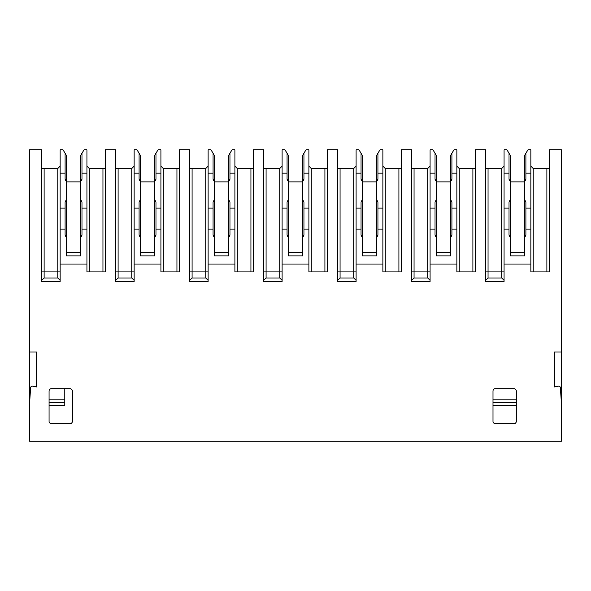 <?xml version="1.0" encoding="UTF-8"?>
<svg xmlns="http://www.w3.org/2000/svg" width="591" height="591" viewBox="0 0 591 591"><rect width="100%" height="100%" fill="white"/><g stroke="black" fill="none" stroke-linecap="round" stroke-linejoin="round"><path stroke-width="0.89" d="M29.55 404.443L29.55 352.014L36.539 352.014L36.539 386.965L32.66 386.174A1.751 1.751 0 0 0 30.569 387.785L29.55 404.443L29.55 441.145L561.45 441.145L561.45 352.014L554.461 352.014L554.461 386.965L558.34 386.174A1.751 1.751 0 0 1 560.431 387.785L561.45 404.443M561.45 352.014L561.45 149.855L549.216 149.855L549.216 271.904L530.866 271.904L530.866 264.044L504.064 264.044L504.064 281.515L485.713 281.515L485.713 149.855L475.23 149.855L475.23 271.904L456.873 271.904L456.873 264.044L430.078 264.044L430.078 281.515L411.728 281.515L411.728 149.855L401.237 149.855L401.237 271.904L382.887 271.904L382.887 264.044L356.092 264.044L356.092 281.515L337.734 281.515L337.734 149.855L327.251 149.855L327.251 271.904L308.901 271.904L308.901 264.044L282.099 264.044L282.099 281.515L263.749 281.515L263.749 149.855L253.266 149.855L253.266 271.904L234.908 271.904L234.908 264.044L208.113 264.044L208.113 281.515L189.763 281.515L189.763 149.855L179.272 149.855L179.272 271.904L160.922 271.904L160.922 264.044L134.127 264.044L134.127 281.515L115.77 281.515L115.77 149.855L105.287 149.855L105.287 271.904L86.936 271.904L86.936 264.044L60.134 264.044L60.134 281.515L41.784 281.515L41.784 149.855L29.55 149.855L29.55 352.014M49.068 391.043A2.327 2.327 0 0 1 51.395 388.715L70.041 388.715A2.327 2.327 0 0 1 72.368 391.043L72.368 421.339A2.327 2.327 0 0 1 70.041 423.666L51.395 423.666A2.327 2.327 0 0 1 49.068 421.339L49.068 391.043M492.997 391.043L492.997 421.339A2.327 2.327 0 0 0 495.324 423.666L513.971 423.666A2.327 2.327 0 0 0 516.298 421.339L516.298 391.043A2.327 2.327 0 0 0 513.971 388.715L495.324 388.715A2.327 2.327 0 0 0 492.997 391.043M60.134 173.156L65.091 173.156L65.091 153.254L63.052 149.855L60.134 149.855L60.134 264.044M86.936 208.113L81.979 208.113L81.979 201.974L80.819 199.957L80.819 181.311L81.979 179.295L81.979 153.254L84.018 149.855L86.936 149.855L86.936 264.044M64.796 388.715L64.796 405.611L49.068 405.611M66.547 252.387L66.547 155.677L65.091 153.35M65.091 173.156L65.091 179.295L66.251 181.311L66.251 199.957L65.091 201.974L65.091 208.113L60.134 208.113M60.134 229.086L65.091 229.086L65.091 208.113M81.979 208.113L81.979 235.225L80.819 237.242L80.819 255.881L66.251 255.881L66.251 237.242L65.091 235.225L65.091 229.086M60.134 280.356L57.807 278.021L44.118 278.021L41.784 280.356M60.134 271.904L44.118 271.904L44.118 278.021M41.784 271.904L44.118 271.904L44.118 168.494L41.784 168.494M44.118 168.494L57.807 168.494L60.134 166.167L57.807 168.494L57.807 278.021M105.287 168.494L89.263 168.494L86.936 166.167L89.263 168.494L89.263 271.904M81.979 229.086L86.936 229.086M81.979 173.156L86.936 173.156M49.068 402.693L64.796 402.693M81.979 153.254L80.524 155.677L80.524 252.387L66.251 252.387M530.866 208.113L525.909 208.113L525.909 201.974L524.749 199.957L524.749 181.311L525.909 179.295L525.909 153.254L527.948 149.855L530.866 149.855L530.866 264.044M504.064 173.156L509.021 173.156L509.021 153.254L506.982 149.855L504.064 149.855L504.064 264.044M549.216 168.494L533.193 168.494L530.866 166.167L533.193 168.494L533.193 271.904M530.866 229.086L525.909 229.086L525.909 208.113M525.909 173.156L530.866 173.156M525.909 229.086L525.909 235.225L524.749 237.242L524.749 255.881L510.181 255.881L510.181 237.242L509.021 235.225L509.021 208.113L504.064 208.113M510.476 252.387L510.476 155.677L509.021 153.35M509.021 173.156L509.021 179.295L510.181 181.311L510.181 199.957L509.021 201.974L509.021 208.113M504.064 229.086L509.021 229.086M504.064 280.356L501.737 278.021L488.048 278.021L485.713 280.356M504.064 271.904L488.048 271.904L488.048 278.021M485.713 271.904L488.048 271.904L488.048 168.494L485.713 168.494M488.048 168.494L501.737 168.494L504.064 166.167L501.737 168.494L501.737 278.021M492.997 402.693L516.298 402.693M525.909 153.254L524.453 155.677L524.453 252.387L510.181 252.387M134.127 173.156L139.077 173.156L139.077 153.254L137.038 149.855L134.127 149.855L134.127 264.044M160.922 208.113L155.972 208.113L155.972 201.974L154.805 199.957L154.805 181.311L155.972 179.295L155.972 153.254L158.011 149.855L160.922 149.855L160.922 264.044M134.127 229.086L139.077 229.086L139.077 235.225L140.244 237.242L140.244 255.881L154.805 255.881L154.805 237.242L155.972 235.225L155.972 208.113M134.127 280.356L131.793 278.021L118.104 278.021L115.77 280.356M134.127 271.904L118.104 271.904L118.104 278.021M115.77 271.904L118.104 271.904L118.104 168.494L115.77 168.494M118.104 168.494L131.793 168.494L134.127 166.167L131.793 168.494L131.793 278.021M140.532 252.387L140.532 155.677L139.077 153.35M139.077 173.156L139.077 179.295L140.244 181.311L140.244 199.957L139.077 201.974L139.077 208.113L134.127 208.113M139.077 229.086L139.077 208.113M179.272 168.494L163.256 168.494L160.922 166.167M155.972 229.086L160.922 229.086M155.972 173.156L160.922 173.156M155.972 153.254L154.517 155.677L154.517 252.387L140.244 252.387M208.113 173.156L213.063 173.156L213.063 153.254L211.024 149.855L208.113 149.855L208.113 264.044M234.908 208.113L229.958 208.113L229.958 201.974L228.791 199.957L228.791 181.311L229.958 179.295L229.958 153.254L231.997 149.855L234.908 149.855L234.908 264.044M208.113 229.086L213.063 229.086L213.063 235.225L214.23 237.242L214.23 255.881L228.791 255.881L228.791 237.242L229.958 235.225L229.958 208.113M208.113 280.356L205.779 278.021L192.09 278.021L189.763 280.356M208.113 271.904L192.09 271.904L192.09 278.021M189.763 271.904L192.09 271.904L192.09 168.494L189.763 168.494M192.09 168.494L205.779 168.494L208.113 166.167L205.779 168.494L205.779 278.021M214.518 252.387L214.518 155.677L213.063 153.35M213.063 173.156L213.063 179.295L214.23 181.311L214.23 199.957L213.063 201.974L213.063 208.113L208.113 208.113M213.063 229.086L213.063 208.113M253.266 168.494L237.242 168.494L234.908 166.167M229.958 229.086L234.908 229.086M229.958 173.156L234.908 173.156M229.958 153.254L228.503 155.677L228.503 252.387L214.23 252.387M282.099 173.156L287.056 173.156L287.056 153.254L285.017 149.855L282.099 149.855L282.099 264.044M308.901 208.113L303.944 208.113L303.944 201.974L302.784 199.957L302.784 181.311L303.944 179.295L303.944 153.254L305.983 149.855L308.901 149.855L308.901 264.044M282.099 229.086L287.056 229.086L287.056 235.225L288.216 237.242L288.216 255.881L302.784 255.881L302.784 237.242L303.944 235.225L303.944 208.113M282.099 280.356L279.772 278.021L266.083 278.021L263.749 280.356M282.099 271.904L266.083 271.904L266.083 278.021M263.749 271.904L266.083 271.904L266.083 168.494L263.749 168.494M266.083 168.494L279.772 168.494L282.099 166.167L279.772 168.494L279.772 278.021M288.511 252.387L288.511 155.677L287.056 153.35M287.056 173.156L287.056 179.295L288.216 181.311L288.216 199.957L287.056 201.974L287.056 208.113L282.099 208.113M287.056 229.086L287.056 208.113M327.251 168.494L311.228 168.494L308.901 166.167M303.944 229.086L308.901 229.086M303.944 173.156L308.901 173.156M303.944 153.254L302.489 155.677L302.489 252.387L288.216 252.387M356.092 173.156L361.042 173.156L361.042 153.254L359.003 149.855L356.092 149.855L356.092 264.044M382.887 208.113L377.937 208.113L377.937 201.974L376.77 199.957L376.77 181.311L377.937 179.295L377.937 153.254L379.976 149.855L382.887 149.855L382.887 264.044M356.092 229.086L361.042 229.086L361.042 235.225L362.209 237.242L362.209 255.881L376.77 255.881L376.77 237.242L377.937 235.225L377.937 208.113M356.092 280.356L353.758 278.021L340.069 278.021L337.734 280.356M356.092 271.904L340.069 271.904L340.069 278.021M337.734 271.904L340.069 271.904L340.069 168.494L337.734 168.494M340.069 168.494L353.758 168.494L356.092 166.167L353.758 168.494L353.758 278.021M362.497 252.387L362.497 155.677L361.042 153.35M361.042 173.156L361.042 179.295L362.209 181.311L362.209 199.957L361.042 201.974L361.042 208.113L356.092 208.113M361.042 229.086L361.042 208.113M401.237 168.494L385.221 168.494L382.887 166.167M377.937 229.086L382.887 229.086M377.937 173.156L382.887 173.156M377.937 153.254L376.482 155.677L376.482 252.387L362.209 252.387M430.078 173.156L435.028 173.156L435.028 153.254L432.989 149.855L430.078 149.855L430.078 264.044M456.873 208.113L451.923 208.113L451.923 201.974L450.756 199.957L450.756 181.311L451.923 179.295L451.923 153.254L453.962 149.855L456.873 149.855L456.873 264.044M430.078 229.086L435.028 229.086L435.028 235.225L436.195 237.242L436.195 255.881L450.756 255.881L450.756 237.242L451.923 235.225L451.923 208.113M430.078 280.356L427.744 278.021L414.055 278.021L411.728 280.356M430.078 271.904L414.055 271.904L414.055 278.021M411.728 271.904L414.055 271.904L414.055 168.494L411.728 168.494M414.055 168.494L427.744 168.494L430.078 166.167L427.744 168.494L427.744 278.021M436.483 252.387L436.483 155.677L435.028 153.35M435.028 173.156L435.028 179.295L436.195 181.311L436.195 199.957L435.028 201.974L435.028 208.113L430.078 208.113M435.028 229.086L435.028 208.113M475.23 168.494L459.207 168.494L456.873 166.167M451.923 229.086L456.873 229.086M451.923 173.156L456.873 173.156M451.923 153.254L450.468 155.677L450.468 252.387L436.195 252.387M66.547 181.895L80.524 181.895M140.532 181.895L154.517 181.895M214.518 181.895L228.503 181.895M288.511 181.895L302.489 181.895M362.497 181.895L376.482 181.895M436.483 181.895L450.468 181.895M510.476 181.895L524.453 181.895M102.952 271.904L102.952 168.494M64.796 399.812L49.068 399.812M516.298 405.611L492.997 405.611M546.882 271.904L546.882 168.494M516.298 399.812L492.997 399.812M176.945 271.904L176.945 168.494M163.256 271.904L163.256 168.494M250.931 271.904L250.931 168.494M237.242 271.904L237.242 168.494M324.917 271.904L324.917 168.494M311.228 271.904L311.228 168.494M398.91 271.904L398.91 168.494M385.221 271.904L385.221 168.494M472.896 271.904L472.896 168.494M459.207 271.904L459.207 168.494"/></g></svg>
